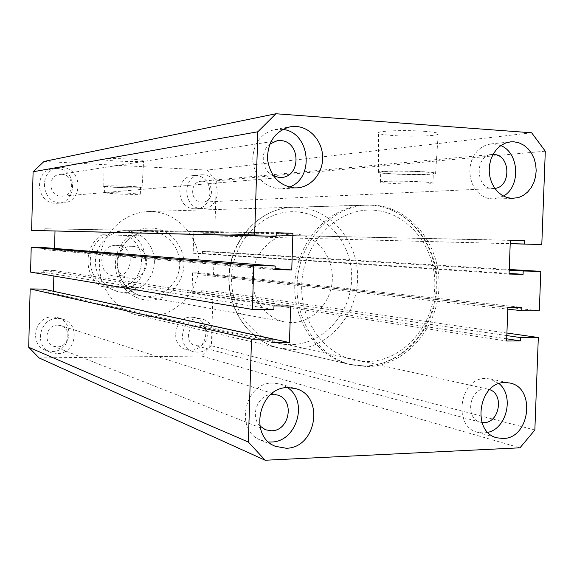 <?xml version="1.0" encoding="UTF-8"?>
<svg xmlns="http://www.w3.org/2000/svg" width="574" height="574" viewBox="0 0 574 574"><rect width="100%" height="100%" fill="white"/><g stroke="black" fill="none" stroke-linecap="round" stroke-linejoin="round"><path stroke-width="0.43" stroke-dasharray="2.87 2.15" d="M367.181 366.571C405.072 366.076 437.761 328.823 438.974 286.914C440.724 245.012 410.561 206.597 372.569 205.069L368.02 205.033C333.472 205.729 301.293 238.54 297.461 278.777C293.292 318.972 318.376 357.487 352.113 364.971L367.181 366.571M148.58 316.547C175.199 316.726 198.403 292.632 199.02 265.095C200.025 237.564 178.198 212.437 151.514 211.548L148.322 211.533C124.099 212.071 102.079 233.238 99.625 259.104C96.941 284.941 114.355 310.025 138.004 315.327L148.58 316.547M129.595 159.055C139.044 159.622 143.73 160.225 143.643 160.863C140.551 161.667 131.798 161.739 117.383 161.086C107.948 160.533 103.169 159.931 103.062 159.278C105.989 158.453 114.836 158.381 129.595 159.055M128.59 186.299C137.645 186.751 142.137 187.167 142.072 187.554C139.123 188.021 130.736 187.978 116.909 187.425C107.862 186.988 103.284 186.572 103.184 186.17C105.989 185.696 114.456 185.739 128.59 186.299M128.11 186.349C136.44 186.758 140.58 187.146 140.537 187.504C137.832 187.928 130.111 187.892 117.354 187.382L104.726 186.227C107.324 185.789 115.123 185.833 128.11 186.349M127.923 193.137L140.35 194.177C137.652 194.536 129.925 194.471 117.175 193.983L104.547 192.936C107.144 192.57 114.936 192.634 127.923 193.137M424.337 131.303C435.063 132.149 439.677 133.139 438.177 134.287C435.429 136.138 410.015 136.799 392.975 135.543C382.205 134.732 377.398 133.742 378.56 132.565C380.562 130.721 406.736 129.954 424.337 131.303M422.27 171.669C432.545 172.293 436.979 172.953 435.573 173.642C432.99 174.754 408.638 174.905 392.293 173.951C381.961 173.348 377.355 172.688 378.467 171.978C380.39 170.865 405.423 170.665 422.27 171.669M421.029 171.762C430.478 172.336 434.575 172.946 433.305 173.578C430.966 174.604 408.509 174.74 393.434 173.865C383.913 173.305 379.672 172.702 380.727 172.042C382.542 171.023 405.545 170.837 421.029 171.762M420.677 181.8C430.134 182.331 434.231 182.869 432.961 183.415C430.636 184.283 408.179 184.311 393.104 183.493C383.59 182.977 379.349 182.439 380.397 181.879C382.212 181.004 405.201 180.939 420.677 181.8M126.05 230.805C141.835 231.207 154.973 245.952 154.399 262.246C154.054 278.548 140.128 292.69 124.364 292.439L119.622 291.987C104.97 289.447 93.935 274.322 95.571 258.695C97.042 243.053 110.847 230.404 125.706 230.798L126.05 230.805M499.107 383.626L489.887 378.89L485.59 378.496C459.652 377.527 452.298 426.712 477.582 432.315L483.617 433.018L487.9 432.366M500.786 145.581L494.092 143.909L490.72 143.966L485.877 145.122L481.349 147.482L477.346 150.955L474.059 155.382L471.641 160.562L470.206 166.245L469.819 172.171L470.508 178.069L472.237 183.651L474.913 188.667L478.422 192.878L482.583 196.1L487.211 198.188L493.64 199.063L503.434 196.086M282.724 129.387L274.917 129.494C260.345 133.57 252.947 144.002 252.718 160.777C255.279 177.352 264.04 186.715 278.986 188.882L281.719 188.86L289.303 187.131M287.574 387.615L280.363 384.056L272.959 383.059C244.531 382.047 234.113 430.765 260.833 440.201L268.697 442.009M56.611 168.462C77.339 168.677 78.114 202.816 57.436 203.282L55.714 203.304C36.04 203.49 33.349 171.196 52.887 168.691L56.611 168.462M61.805 167.558C82.843 167.78 83.617 202.478 62.638 202.945L60.894 202.966C40.926 203.16 38.193 170.32 58.024 167.787L61.805 167.558M52.801 316.898L57.486 317.587C75.682 322.1 70.76 352.171 51.918 351.489L45.418 350.219C28.607 344.192 34.899 315.944 52.801 316.898M57.917 318.434L62.666 319.13C81.128 323.707 76.134 354.273 57.013 353.591L50.419 352.307C33.357 346.194 39.742 317.472 57.917 318.434M191.336 317.171L194.234 317.465C211.942 320.299 208.348 350.829 190.374 350.176L186.313 349.631C169.337 345.742 173.915 316.231 191.336 317.171M198.382 318.635L201.316 318.943C219.261 321.806 215.609 352.816 197.406 352.163L193.287 351.611C176.089 347.672 180.738 317.695 198.382 318.635M195.44 175.536C214.64 175.723 214.69 208.965 195.519 208.778L194.478 208.771C175.881 208.95 174.575 176.692 193.18 175.601L195.44 175.536M202.579 174.783C222.038 174.977 222.073 208.735 202.651 208.541L201.596 208.541C182.747 208.721 181.441 175.945 200.29 174.848L202.579 174.783M57.744 325.149L60.901 325.645C72.152 328.658 68.894 347.342 57.185 346.883L53.325 346.172C42.605 342.563 46.401 324.59 57.744 325.149M61.633 174.317C74.505 174.41 75.23 195.641 62.387 196.186L61.066 196.208C48.596 196.279 47.133 175.759 59.531 174.431L61.633 174.317M202.392 181.233C214.346 181.305 214.525 202.062 202.579 202.098L201.783 202.098C190.059 202.17 189.398 181.786 201.122 181.262L202.392 181.233M494.838 188.423L492.47 188.537C475.229 188.573 474.576 155.152 491.839 154.471L493.044 154.42M198.195 325.042L200.154 325.257C211.153 327.151 208.778 346.201 197.592 345.763L195.182 345.455C184.462 343.152 187.217 324.489 198.195 325.042M482.009 422.529L480.467 422.227C464.732 418.941 469.094 388.411 485.209 388.921L489.586 389.638M273.511 176.017C261.787 171.102 259.52 151.636 269.83 144.031M259.85 425.894C250.142 416.279 257.324 395.773 270.784 394.489M44.054 161.452L207.099 170.098L531.668 132.788M207.099 170.098L216.305 180.839L545.3 151.199M216.305 180.839L214.676 235.957L510.2 243.713M214.676 235.957L510.2 243.641M202.974 235.605L203.024 233.647L510.322 240.384M203.024 233.647L510.329 240.241M193.761 233.36L193.187 253.256L509.088 274.056M193.187 253.256L202.45 253.478L509.109 273.418M202.45 253.478L202.507 251.527L509.224 270.167M202.507 251.527L214.202 251.814L509.253 269.479M214.202 251.814L213.521 275.125L539.316 310.778M506.921 333.02L213.047 290.953L201.352 290.824L201.302 292.776L192.046 292.675L192.62 272.822L201.876 272.987L201.818 274.932L507.796 309.142M201.818 274.932L213.521 275.125M201.876 272.987L521.852 307.391M192.62 272.822L507.861 307.312M192.046 292.675L506.627 341.021M201.302 292.776L506.706 338.825M201.352 290.824L506.828 335.582M213.047 290.953L211.433 345.778L534.853 430.019M211.433 345.778L201.653 356.038L519.972 447.82M39.075 357.918L201.653 356.038M43.287 289.074L43.229 291.133L272.851 342.678M43.229 291.133L53.203 291.233M53.856 276.008L53.999 270.433L290.623 306.007M53.999 270.433L43.76 270.254L273.992 305.906M43.76 270.254L43.71 272.313L273.877 309.529M43.71 272.313L30.587 272.098M54.559 248.427L54.523 249.92L44.284 249.676L275.111 269.637M44.284 249.676L44.334 247.616M54.523 249.92L275.147 268.546M44.765 230.82L44.815 228.761L276.252 232.979M55.054 229.076L55.004 231.064M44.815 228.761L276.259 232.735M116.508 245.392L116.967 245.407C135.529 245.765 134.201 277.099 115.675 276.072L113.932 275.936C96.095 274.257 98.642 244.108 116.508 245.392M132.293 246.311L132.759 246.332C152.002 246.698 150.603 279.337 131.41 278.29L129.595 278.146C111.105 276.403 113.76 244.976 132.293 246.311M294.311 233.984L293.845 233.977C273.683 233.417 254.698 251.706 252.567 274.307C250.199 296.894 265.217 318.563 285.091 321.985L291.52 322.566C312.902 322.681 331.736 302.254 332.339 278.95C333.257 255.652 315.729 234.551 294.311 233.984M107.618 234.888C113.243 232.083 118.811 230.705 124.307 230.77L124.651 230.777C130.212 230.999 134.825 232.678 138.492 235.799L102.359 234.73L138.492 235.799M102.359 234.73C83.861 244.904 83.072 275.362 100.981 286.254L106.212 287.172L118.122 291.714L122.972 292.188C128.526 292.195 133.225 290.645 137.064 287.538L131.446 286.627C149.419 276.252 150.252 246.784 132.852 235.627M125.304 235.405C147.597 243.089 146.564 279.689 123.912 286.397L106.843 286.189C84.084 278.942 85.067 241.224 108.221 234.895M106.212 287.172L137.064 287.538M123.912 286.397L131.446 286.627M100.981 286.254L106.843 286.189M149.907 231.257L149.541 231.25C133.886 230.834 119.313 244.28 117.749 260.905C116.013 277.515 127.65 293.565 143.077 296.241L148.078 296.708C164.681 296.952 179.346 281.92 179.727 264.621C180.344 247.337 166.539 231.681 149.907 231.257M149.039 300.173C130.721 300.224 114.728 283.004 115.396 263.423C115.79 243.835 132.73 227.211 151.055 227.993C169.395 228.481 184.577 245.744 183.895 264.793C183.479 283.843 167.343 300.417 149.039 300.173M364.705 366.004L349.681 364.404C316.052 356.942 291.04 318.584 295.194 278.548C299.011 238.483 331.083 205.801 365.523 205.112L370.058 205.14C407.935 206.662 438.012 244.926 436.276 286.67C435.07 328.421 402.474 365.516 364.705 366.004M372.397 210.134C336.816 208.161 302.763 243.333 301.723 285.056C300.145 326.771 331.822 362.538 367.353 361.541C402.876 361.154 433.628 326.226 434.762 286.857C436.398 247.502 408.021 211.49 372.397 210.134M290.831 344.651C258.774 345.311 230.289 313.82 231.616 277.35C232.456 240.865 262.899 210.091 295.007 211.777C327.144 212.932 353.017 244.603 351.64 279.258C350.714 313.928 322.882 344.522 290.831 344.651M297.095 207.279L292.984 207.257C261.744 207.903 232.886 236.725 229.528 272.019C225.869 307.284 248.485 341.221 278.986 348.009L292.618 349.509C326.9 349.301 356.583 316.554 357.573 279.509C359.051 242.479 331.471 208.577 297.095 207.279M125.706 230.798L149.541 231.25C134.022 230.827 119.471 244.237 117.892 260.919C116.156 277.579 127.78 293.601 143.077 296.241L119.622 291.987M142.072 187.554L143.643 160.863M140.35 194.177L140.537 187.504M435.573 173.642L438.177 134.287M432.961 183.415L433.305 173.578M489.887 378.89L509.482 382.966M493.64 199.063L513.436 198.417M281.719 188.86L297.131 187.87M280.363 384.056L295.632 388.605M62.638 202.945L57.436 203.282M62.666 319.13L57.486 317.587M201.316 318.943L194.234 317.465M202.651 208.541L195.519 208.778M277.529 395.034L60.901 325.645M281.404 177.466L62.387 196.186M493.64 188.537L202.579 202.098M488.079 389.194L200.154 325.257M480.467 422.227L195.182 345.455M491.839 154.471L201.122 181.262M277.206 140.738L59.531 174.431M265.453 429.768L53.325 346.172M200.29 174.848L193.18 175.601M193.287 351.611L186.313 349.631M50.419 352.307L45.418 350.219M58.024 167.787L52.887 168.691M260.833 440.201L275.628 446.378M274.917 129.494L290.207 126.797M490.72 143.966L510.508 141.864M477.582 432.315L496.905 437.797M380.397 181.879L380.727 172.042M378.467 171.978L378.56 132.565M104.547 192.936L104.726 186.227M103.184 186.17L103.062 159.278M138.004 315.327L352.113 364.971M148.322 211.533L368.02 205.033M349.681 364.404L364.906 366.033C403.106 365.559 435.838 328.414 437.008 286.727C438.737 245.048 408.43 206.683 370.115 205.14L292.984 207.257C261.443 207.939 232.542 236.797 229.205 271.99C225.546 307.14 248.198 341.135 278.986 348.009L349.681 364.404M132.759 246.332L116.967 245.407M293.845 233.977L124.307 230.77M285.091 321.985L118.122 291.714M129.595 278.146L113.932 275.936"/><path stroke-width="0.86" d="M503.046 438.507C530.175 438.651 536.138 387.091 509.482 382.966L505.098 382.564C478.68 381.61 471.146 432.1 496.905 437.797L503.046 438.507M487.9 432.366C506.907 428.283 514.275 396.01 499.107 383.626M511.865 198.403L518.523 197.571L523.323 195.418L527.614 192.068L531.187 187.676L533.877 182.467L535.571 176.67L536.188 170.564L535.693 164.429L534.107 158.567L531.51 153.244L528.015 148.709L523.789 145.179L519.018 142.84L513.938 141.8L510.508 141.864L505.572 143.041L500.959 145.466L496.876 149.025L493.525 153.574L491.057 158.883L489.586 164.716L489.199 170.801L489.895 176.857L491.645 182.589L494.372 187.734L497.938 192.068L502.178 195.375L506.892 197.521L511.865 198.403M503.434 196.086C520.991 186.528 519.276 152.734 500.786 145.581M294.34 187.892L297.131 187.87C311.345 187.031 322.954 172.996 322.667 157.29C322.552 141.584 310.548 127.414 296.27 126.481L290.207 126.797C275.29 130.98 267.714 141.699 267.47 158.962C270.089 176.017 279.043 185.66 294.34 187.892M289.303 187.131C315.126 178.256 310.003 132.042 282.724 129.387M286.161 448.237C316.597 448.323 324.906 395.773 295.632 388.605L288.062 387.601C258.974 386.596 248.284 436.742 275.628 446.378L286.161 448.237M268.697 442.009L271.129 442.03C296.607 442.188 308.826 401.37 287.574 387.615M270.784 394.489L277.529 395.034C295.007 399.662 289.719 430.981 271.48 430.78L265.453 429.768L259.85 425.894M269.83 144.031L277.206 140.738L280.485 140.594C300.589 141.003 301.436 176.677 281.404 177.466L279.344 177.495L273.511 176.017M493.044 154.42L493.705 154.442C510.516 154.693 511.549 186.815 494.838 188.423M489.586 389.638C504.331 394.144 499.48 422.859 483.99 422.622L482.009 422.529M33.098 171.777L31.627 230.418L254.662 235.713L257.834 131.776L33.098 171.777L44.054 161.452L275.915 113.752L531.668 132.788L545.3 151.199L541.799 244.546L524.206 244.007L524.327 240.693L510.329 240.241L509.088 274.056L523.079 274.322L523.201 271.014L540.794 271.366L539.316 310.778L521.73 310.699L507.796 309.142M510.2 243.713L541.799 244.546M510.2 243.641L524.206 244.007M510.322 240.384L524.327 240.693M509.109 273.418L523.079 274.322M509.224 270.167L523.201 271.014M509.253 269.479L540.794 271.366M506.706 338.825L520.611 340.92L506.627 341.021L507.861 307.312L521.852 307.391L521.73 310.699M506.828 335.582L520.733 337.62L520.611 340.92M506.921 333.02L538.319 337.519L520.733 337.62M538.319 337.519L534.853 430.019L519.972 447.82L265.202 460.248L248.37 442.08L28.7 347.248L39.075 357.918L265.202 460.248M28.7 347.248L30.164 288.93L251.505 339.184L248.37 442.08M251.505 339.184L272.959 339.055L272.851 342.678L289.475 342.556L290.623 306.007L273.992 305.906L273.877 309.529L252.417 309.429L30.587 272.098L31.204 247.294L253.751 265.568L252.417 309.429M30.164 288.93L43.287 289.074L272.959 339.055M53.203 291.233L289.475 342.556M53.461 291.24L53.856 276.008M31.204 247.294L44.334 247.616L275.226 266.006L253.751 265.568M275.147 268.546L291.757 269.952L275.111 269.637L275.226 266.006M276.252 232.979L292.912 233.274L291.757 269.952M55.004 231.064L54.559 248.427M31.627 230.418L276.144 236.373L276.259 232.735L292.912 233.274M254.662 235.713L276.144 236.373M257.834 131.776L275.915 113.752"/></g></svg>
